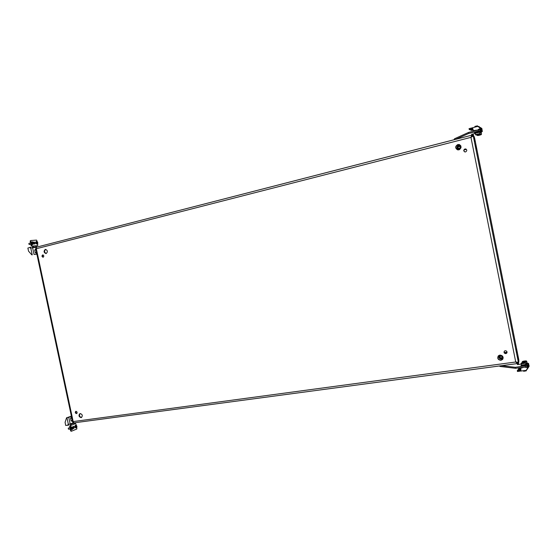 <?xml version="1.0" encoding="UTF-8"?>
<svg xmlns="http://www.w3.org/2000/svg" width="557" height="557" viewBox="0 0 557 557"><rect width="100%" height="100%" fill="white"/><g stroke="black" fill="none" stroke-linecap="round" stroke-linejoin="round"><path stroke-width="0.84" d="M43.14 257.223L43.035 257.237C41.796 256.666 41.671 255.9 42.652 254.939L42.757 254.918C43.996 255.496 44.121 256.262 43.14 257.223M42.973 254.96L43.035 254.939C42.228 255.767 42.318 256.512 43.279 257.167M474.098 139.682L474.035 137.983L474.766 139.898L474.822 141.596L474.098 139.682M475.574 147.076L475.511 145.363L476.291 148.977L475.574 147.076M46.154 253.546L45.959 253.581C43.731 252.551 43.502 251.158 45.277 249.425L45.486 249.39C47.714 250.434 47.937 251.82 46.154 253.546M46.21 253.532C44.212 252.328 44.052 250.949 45.744 249.39M75.954 411.324L75.794 411.365C74.958 412.375 75.174 413.113 76.434 413.586L76.594 413.545C77.43 412.528 77.214 411.79 75.954 411.324M76.817 413.412C75.745 413.022 75.487 412.326 76.044 411.317M518.205 357.928L517.648 356.438L517.711 358.569L518.268 360.059L518.205 357.928M516.757 350.652L516.193 349.155L516.819 352.769L516.757 350.652M80.208 413.552L79.909 413.628C78.412 415.452 78.802 416.789 81.078 417.632L81.385 417.555C82.875 415.724 82.485 414.387 80.208 413.552M80.152 413.559C78.934 415.466 79.393 416.761 81.545 417.451L81.614 417.437M505.812 353.625C504.176 353.41 503.681 352.595 504.322 351.188L505.227 350.708C506.849 350.91 507.35 351.718 506.731 353.131L505.812 353.625M504.398 351.105C503.869 352.49 504.384 353.277 505.958 353.451L506.8 353.047M500.938 360.309C498.007 359.913 497.123 358.45 498.285 355.923L499.894 355.081C502.79 355.45 503.695 356.898 502.602 359.418L500.938 360.309M502.665 359.335L501.091 360.135C498.223 359.773 497.31 358.339 498.369 355.832M464.963 148.963C463.417 149.958 463.368 150.94 464.823 151.915L465.555 151.915C467.093 150.933 467.149 149.951 465.715 148.963L464.963 148.963M464.921 151.936C463.563 150.926 463.64 149.951 465.158 149.011L464.58 149.283M457.833 144.535C455.069 146.324 454.985 148.092 457.582 149.84L458.891 149.833C461.635 148.092 461.746 146.331 459.219 144.542L457.833 144.535M459.309 144.569L458.035 144.59C455.299 146.324 455.187 148.078 457.694 149.861M43.161 254.988L42.812 255.071M465.478 148.963L464.844 149.123M76.149 413.127L77.082 413.002M504.739 353.138L506.933 352.832M76.267 413.231L77.033 413.12M504.927 353.256L506.842 352.992M471.946 136.193L471.918 135.163L472.942 136.061M471.215 137.21L472.322 136.221M516.074 362.043L517.112 362.586L518.358 362.287L515.733 361.994L517.279 363.582L517.982 362.342M471.918 135.163L470.957 137.356L473.262 135.978L471.654 136.966M517.335 362.426L516.736 362.106M473.262 135.978L473.972 136.221L474.606 137.962L518.776 359.683L518.873 361.59L518.358 362.287L473.262 135.978M517.432 363.533L516.973 362.593M73.9 422.84L73.169 421.572L72.633 421.976L73.204 422.067M36.149 248.178L35.676 248.533L36.344 248.735L36.407 247.211L471.709 135.219M479.542 131.821L476.889 131.967L474.592 132.817L475.295 132.845M480.169 131.473L480.057 130.937L476.778 131.424L474.487 132.281L474.592 132.817M479.619 132.225L479.5 131.633L477.008 132.009L475.253 132.657L475.372 133.248M478.957 134.286L476.729 134.731L478.957 134.286M477.321 125.868L474.961 126.411M477.502 125.993L474.926 126.62M475.399 133.234L475.504 134.641L480.03 133.555L479.779 132.274L475.399 133.234M481.116 132.796L480.997 132.211L479.779 132.294M481.032 132.392L481.652 132.051L479.709 132.239M481.652 132.051L481.547 131.515L480.009 131.619M525.801 364.243L525.912 364.786L523.496 365.503L521.624 365.462L521.519 364.919M525.857 364.508L526.685 365.211L523.524 366.151L521.067 366.095L520.955 365.566L521.568 365.183M526.581 364.682L523.413 365.622L520.955 365.566M526.866 362.711L526.971 363.255L525.843 363.728M526.922 362.976L527.744 363.672L525.836 364.396M527.639 363.15L525.871 363.839M473.575 136.082L473.172 135.01L471.501 134.425L475.267 133.45M481.589 131.737L482.369 131.431L482.167 130.435L480.148 129.628L480.35 130.637L468.722 133.45L455.633 139.341M478.324 130.965L478.122 129.955L468.528 132.441L454.491 138.797L454.087 139.737M478.122 129.955L480.148 129.628M482.369 131.431L480.35 130.637M454.651 139.591L454.491 138.797M468.528 132.441L468.722 133.45M473.756 136.145L472.997 134.035M466.404 149.367L464.051 149.958M466.32 149.29L464.106 149.847M480.447 134.836L478.24 135.274L480.447 134.836M476.973 134.885L481.52 134.112L481.269 132.845L479.911 132.949M479.013 126.62L478.268 126.599M478.832 126.495L478.038 126.502M522.208 363.046L524.311 362.739L522.229 363.018M523.712 371.268L526.163 370.858M523.608 371.053L526.316 370.76L526.254 370.349M521.101 363.561L521.547 364.926C523.531 364.939 524.993 364.661 525.919 364.104L525.669 362.837C524.743 363.401 523.281 363.672 521.296 363.665L521.101 363.561C520.969 362.913 522.32 362.537 525.16 362.419L525.669 362.837M523.302 361.528L525.488 361.054L523.302 361.528M525.717 363.094L526.985 362.572L526.734 361.326C525.815 361.876 524.367 362.147 522.396 362.141L522.208 362.036C522.076 361.402 523.42 361.027 526.226 360.908L526.734 361.326M527.089 369.326L527.354 368.971M518.581 361.994L518.595 362.955L517.376 364.598L521.206 364.083M518.713 361.813L518.393 364.459M527.674 363.345L528.516 363.387L528.711 364.375L527.284 366.478L527.089 365.483L515.35 367.314L501.537 365.684M525.119 366.026L525.321 367.028L527.284 366.478M525.321 367.028L515.552 368.309L499.977 366.436L499.462 365.963M528.516 363.387L527.089 365.483M499.873 365.907L499.977 366.436M515.552 368.309L515.35 367.314M507.065 352.226L504.294 352.616M507.058 352.372L504.377 352.748M33.664 243.068L34.687 244.07L35.098 242.956L34.068 241.954L33.664 243.068M34.36 244.043L34.499 243.11L33.803 242.135M36.289 247.273L36.477 246.688L33.148 247.245L32.612 246.821L33.385 245.992L33.288 246.96L32.752 246.528M36.212 247.364L32.598 247.677L34.033 254.41L36.866 254.131M34.033 254.41L36.873 254.222M33.107 247.635L33.148 247.245L36.344 246.974M32.494 247.691L32.612 246.821M37.222 245.762L36.581 245.721L36.477 246.688M37.242 241.661L36.567 240.102L31.011 240.52L30.781 241.049L32.202 246.09L36.581 245.721M36.595 245.825L37.152 245.776M32.202 246.09L32.793 246.145M31.603 246.243L31.157 245.762L31.756 245.609M30.781 241.049L30.182 241.209L31.157 245.762M30.182 241.209L30.934 240.54M37.744 245.623L37.674 243.701M30.029 247.273L30.739 247.433L30.231 247.475L30.363 248.109L32.598 247.677M31.819 254.841L28.595 251.228L27.857 248.088L30.517 247.224M30.739 247.433L30.858 247.983M36.762 253.63L35.251 252.641L34.722 250.17L35.759 248.944M35.251 252.641L36.483 252.328M34.722 250.17L35.954 249.849M37.117 243.082L36.957 242.323M37.556 242.636L37.131 243.179L36.901 242.177L37.556 242.636M36.212 241.592L36.114 241.606C35.328 242.608 35.537 243.444 36.741 244.105L36.922 244.057M36.699 241.46L36.609 241.48C35.822 242.476 36.038 243.312 37.235 243.98L37.333 243.959C38.113 242.963 37.904 242.128 36.699 241.46M29.89 244.467L29.194 244.551L28.922 243.43L29.417 243.256M32.919 243.416L32.752 242.65M33.357 242.963L32.926 243.513L32.696 242.504L33.357 242.963M32 241.912L31.902 241.933C31.108 242.943 31.317 243.778 32.543 244.446L32.724 244.398M32.494 241.787L32.397 241.801C31.603 242.81 31.819 243.653 33.037 244.314L33.128 244.3C33.928 243.298 33.712 242.455 32.494 241.787M29.131 244.509L28.839 243.527M76.629 426.843L76.232 427.003L76.093 426.07L76.685 426.363L76.274 426.892L76.114 426.147M75.62 425.318L75.355 425.353C74.547 426.446 74.68 427.289 75.752 427.88L75.884 427.839M75.863 425.29C75.049 426.377 75.181 427.219 76.253 427.811L76.393 427.776C77.2 426.683 77.068 425.84 75.996 425.256L75.863 425.29M69.061 429.182L68.539 429.217L68.351 428.096L69.082 427.894M72.368 428.5L72.201 427.741M72.779 427.957L72.375 428.667L72.18 427.665L72.779 427.957M71.714 426.906L71.442 426.941C70.621 428.041 70.753 428.89 71.839 429.482L71.971 429.447M71.95 426.878C71.129 427.978 71.261 428.82 72.34 429.419L72.48 429.384C73.301 428.277 73.169 427.435 72.083 426.843L71.95 426.878M68.873 429.217L70.231 429.036M68.532 429.162L68.219 428.194M72.514 421.426L71.087 420.807L70.565 418.349L71.526 416.789M71.087 420.807L72.347 420.632M70.565 418.349L71.825 418.182M74.339 427.122L73.782 428.486L73.002 427.665L73.559 426.307L74.339 427.122M73.266 426.453L73.733 427.205L73.468 428.417M73.775 422.874L74.074 423.146L70.85 424.128L70.537 424.713L71.581 425.186L71.094 424.337L70.781 424.928M73.44 422.679L70.182 423.981L68.762 417.318L71.421 416.288M68.762 417.318L66.575 417.813L71.393 416.149M70.091 424.016L70.537 424.713M70.655 423.786L70.85 424.128L73.83 422.937M74.52 423.835L75.648 423.55L74.554 423.988L74.074 423.146M76.796 427.358L76.81 429.008L71.651 431.139L71.226 430.77L70.474 425.632L74.554 423.988M71.226 430.77L70.621 430.846L71.54 431.153M70.621 430.846L69.66 426.342L70.266 426.258M70.474 425.632L69.66 426.342M69.869 425.708L70.976 425.263M75.648 423.55L76.365 425.339M68.038 425.36L68.588 424.921L68.107 425.109L67.975 424.483L70.182 423.981M66.575 417.813L65.085 422.297L65.691 425.43L68.476 425.186M68.588 424.921L68.476 424.413M477.983 129.99L475.762 130.568M478.456 126.794L480.308 127.783L477.781 126.397L479.654 127.609L477.669 126.418L472.085 127.873L472.19 128.416L471.535 128.019L469.043 128.667L469.286 129.523L472.837 128.597L473.276 130.63L474.982 130.672M469.286 129.523L470.038 129.809L472.928 129.05M480.607 129.14L479.842 128.939L480.607 129.14L480.343 127.832L480.426 128.416L479.8 128.166L479.64 127.539M479.842 128.939L478.366 129.321L480.552 129.224M479.897 128.855L479.654 127.609M478.672 129.865L473.318 130.63M478.372 129.746L478.867 129.837M472.162 128.263L471.535 128.019M477.815 126.411L479.681 127.56L477.815 126.411M479.681 127.56L480.378 128.368L479.8 128.166M480.329 128.347L480.273 127.769L478.449 126.759M478.477 126.683L480.343 127.832M479.96 127.414L479.104 127.059M479.104 126.536L479.292 127.024M470.7 129.635L471.605 130.394L473.116 130.004M482.09 129.739L481.339 129.544L482.09 129.739L481.826 128.437L481.909 129.022L481.297 128.771L481.151 128.131L479.326 127.031L481.116 128.117M481.185 130.039L482.035 129.823M481.394 129.454L481.151 128.221M470.867 130.115L473.032 129.558M481.339 129.544L480.489 129.76M481.178 128.173L481.909 129.022M481.812 128.952L481.756 128.382L479.946 127.379M479.974 127.302L481.826 128.437M522.174 367.439L522.125 367.919L520.628 368.114L520.997 367.592L520.586 368.142L520.962 370.147L517.349 370.621L517.446 371.491L519.987 371.157L520.433 370.558L520.544 371.087L526.233 370.349L527.959 367.307L528.106 367.857L527.855 366.562L527.354 367.307L527.597 368.532M527.904 367.39L527.632 368.602L526.233 370.349M527.354 367.307L527.771 366.506L526.678 366.652M526.219 366.778L525.766 367.446L527.27 367.244M525.766 367.446L525.711 366.917M522.069 367.543L525.613 367.056M517.885 369.869L517.349 370.621L517.885 369.869L520.83 369.486M527.618 368.428L528.106 367.857M528.092 367.912L527.639 368.518L527.904 367.425M518.56 369.778L519.013 368.295L518.483 369.033L520.684 368.748M528.405 365.74L528.663 367.021L528.572 366.388L529.004 365.747L529.15 366.297L528.899 365.016L528.405 365.74L528.816 364.96L528.273 365.03M527.778 365.754L528.321 365.684M519.013 368.295L520.621 368.086M528.67 366.854L528.948 365.865M528.99 365.803L528.572 366.388M528.663 367.063L528.099 367.808L528.663 367.021M459.859 144.813L459.434 144.827C456.587 146.094 456.204 147.793 458.293 149.917M459.219 146.233L460.054 146.763L460.061 147.821L458.968 148.517L458.174 147.995L458.167 146.93L459.219 146.233M459.699 149.492L458.564 149.52L459.428 149.638M460.667 145.593L459.873 145.286L460.82 145.85M458.334 146.686L458.703 146.7M459.65 146.742L460.117 146.797M502.999 358.771L502.24 359.126C499.511 359.202 498.39 357.97 498.891 355.429M500.458 356.034L501.697 356.285L502.115 357.232L501.585 358.005L500.29 357.796L499.873 356.849L500.458 356.034M503.18 357.65L502.797 358.353L503.187 357.845M499.803 355.094L499.344 355.561L500.005 355.067M500.346 356.522L500.367 356.167M502.149 357.134L501.725 357.42M500.29 357.796L500.304 357.441M472.092 136.535L471.445 136.702M516.179 362.141L516.562 362.092M470.957 137.356L36.344 248.735L73.169 421.572L515.733 361.994L470.957 137.356M476.124 134.843L479.57 134.16L476.124 134.843M473.172 135.01L472.204 135.26M477.648 135.386L481.06 134.717L477.648 135.386M521.749 363.199L522.201 363.073M524.443 362.718L524.917 362.698M525.007 362.426C522.898 362.482 521.763 362.739 521.603 363.178C523.712 363.122 524.847 362.865 525.007 362.426M526.073 360.908C523.984 360.978 522.863 361.228 522.703 361.66C524.798 361.597 525.919 361.347 526.073 360.908M518.595 362.955L517.78 363.067M30.76 248.004L32.202 254.744M37.549 242.699L37.194 242.796M37.103 242.901L37.479 242.803M37.465 242.873L37.096 242.97M36.999 242.511L37.368 242.413M37.305 242.225L36.908 242.33M37.41 242.476L37.034 242.573M37.166 242.664L37.521 242.573M33.35 243.033L32.995 243.124M32.905 243.235L33.274 243.137M33.267 243.2L32.891 243.298M32.793 242.838L33.169 242.741M33.107 242.553L32.703 242.664M33.204 242.803L32.835 242.901M32.967 242.991L33.323 242.901M76.685 426.432L76.323 426.481M76.239 426.62L76.622 426.571M76.608 426.648L76.232 426.697M76.135 426.244L76.511 426.196M76.553 426.251L76.17 426.3M76.295 426.356L76.657 426.307M72.779 428.034L72.417 428.075M72.333 428.222L72.716 428.166M72.702 428.242L72.319 428.291M72.361 428.486L72.723 428.444M72.222 427.839L72.605 427.79M72.647 427.846L72.264 427.894M72.389 427.95L72.751 427.901M68.379 424.427L66.958 417.764M528.085 367.711L528.649 366.959M528.69 366.979L528.579 366.395M459.4 145.217L459.393 145.217C456.622 146.296 456.343 147.73 458.564 149.52C456.357 147.737 456.636 146.303 459.393 145.217M458.947 149.158C461.328 148.065 461.447 146.874 459.281 145.6C456.9 146.693 456.782 147.877 458.947 149.158M502.797 358.353L502.073 358.889C499.378 359.063 498.473 357.949 499.344 355.561C498.466 357.97 499.378 359.084 502.066 358.889L502.797 358.353M501.829 358.604C503.326 356.633 502.769 355.589 500.158 355.477C498.661 357.448 499.218 358.485 501.829 358.604M517.279 363.582L73.796 422.874M72.633 421.976L35.676 248.533M36.407 247.211L471.814 135.177M475.504 134.641C475.657 135.212 477.05 135.038 479.668 134.126L480.03 133.555M474.947 126.376L474.919 127.135M477.6 125.91L477.697 126.411M477.029 135.191C477.196 135.748 478.567 135.581 481.157 134.683L481.52 134.112M523.517 371.157L523.434 370.711M522.334 362.698L522.208 362.036M37.187 245.769L37.785 245.616M30.377 240.68L30.976 240.527M31.77 254.848L32.278 254.8M36.114 241.606L36.609 241.48M33.643 242.922L34.374 242.727M36.839 244.091L37.333 243.959M31.902 241.933L32.397 241.801M29.291 243.284L30.558 242.956M29.793 244.495L30.83 244.231M32.633 244.432L33.128 244.3M75.752 427.88L76.253 427.811M72.988 427.588L73.768 427.491M75.487 425.318L75.996 425.256M71.839 429.482L72.34 429.419M68.957 427.901L69.966 427.769M71.575 426.906L72.083 426.843M75.091 423.612L75.696 423.536M70.983 431.229L71.595 431.153M66.506 417.834L66.979 417.653M469.997 129.802L469.245 129.523M474.007 130.909L473.276 130.63M471.563 130.394L470.825 130.115M481.861 128.973L481.29 128.737M517.3 370.649L517.843 369.897M520.586 368.142L520.969 367.599M527.611 368.637L526.337 370.321M518.435 369.061L518.971 368.323"/></g></svg>
